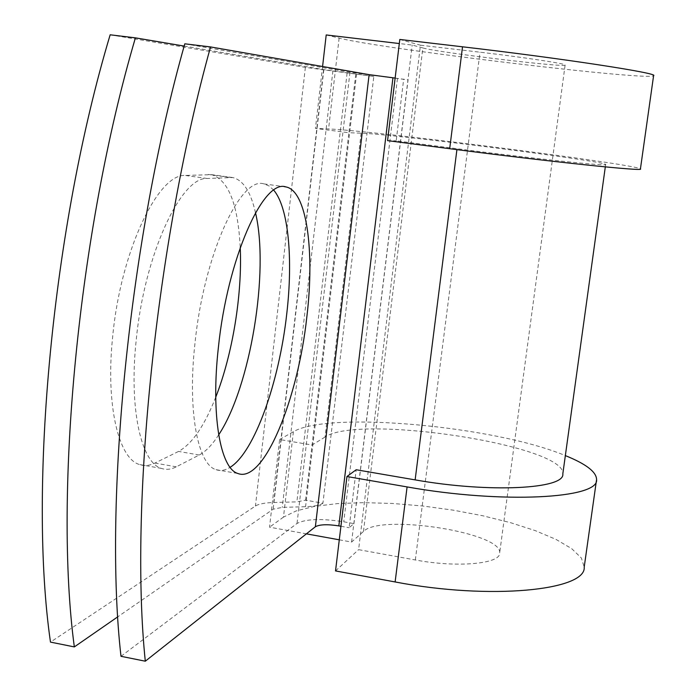<?xml version="1.0" encoding="UTF-8"?>
<svg xmlns="http://www.w3.org/2000/svg" width="696" height="696" viewBox="0 0 696 696"><rect width="100%" height="100%" fill="white"/><g stroke="black" fill="none" stroke-linecap="round" stroke-linejoin="round"><path stroke-width="0.52" stroke-dasharray="3.48 2.61" d="M215.743 397.181C204.45 425.882 192.061 443.961 178.559 451.426L154.912 463.066C149.57 465.702 144.437 466.198 139.522 464.545C118.468 458.725 105.522 404.559 112.674 336.699C120.547 251.56 158.009 173.504 185.197 175.453L211.654 174.67C228.514 180.168 238.041 204.459 240.233 247.55M218.683 434.835C212.254 444.814 205.764 451.539 199.221 455.01L176.297 466.825C171.12 469.495 166.161 470.017 161.42 468.399C141.097 462.709 128.882 408.509 136.172 340.466C144.255 255.084 180.908 176.662 207.164 178.481L232.734 177.558C243.156 180.046 250.743 191.783 255.502 212.758M273.754 190.191L269.091 185.971L263.949 183.892C240.451 175.818 203.771 255.058 194.932 343.641C187.415 411.049 197.734 464.545 216.004 469.67C220.467 471.218 225.165 470.435 230.106 467.32M120.991 656.302L297.027 523.444C305.796 518.894 321.369 518.346 343.754 521.8L353.942 523.618L349.122 527.733L356.178 469.748M340.927 526.263L349.122 527.733M395.137 78.074L408.074 79.892L353.942 523.618M184.805 43.813L349.975 72.314L408.074 79.892M110.159 34.8L305.37 67.373L373.813 76.464L322.918 503.225L305.587 500.163L296.87 501.868L273.702 502.503C264.863 502.782 258.773 503.947 255.441 506.018L50.477 642.103M322.918 503.225C320.082 505.235 314.296 506.401 305.561 506.705L282.263 507.384L273.171 509.185L117.815 616.795M373.813 76.464L323.849 69.626L184.179 46.075M355.769 74.263L348.879 132.736L361.137 133.18C392.039 133.928 605.581 161.159 605.65 164.456C609.94 166.657 533.997 158.74 457.028 148.709L396.189 140.809L403.689 79.109M361.137 133.18L325.032 437.053C358.057 413.659 566.379 445.24 562.812 473.941M325.032 437.053L312.078 445.022L279.618 439.515L269.526 527.177L306.379 533.849M305.587 500.163L348.879 132.736L315.445 128.412L328.573 128.969C371.716 130.439 639.206 164.578 640.424 168.945M339.291 539.818L351.584 542.045L363.469 531.466C380.347 513.491 502.877 532.597 499.658 552.998C500.702 563.856 457.246 567.919 415.338 559.967L358.597 549.649L420.462 45.205L399.808 39.463M363.469 531.466L422.863 47.954C437.566 52.4 565.195 67.799 565.108 65.076C567.875 64.023 524.071 57.324 480.005 52.191L420.462 45.205M326.207 34.948L339.126 38.097C381.495 48.972 650.89 81.345 653.596 75.647M279.618 439.515L293.39 431.729C328.207 410.736 494.83 426.135 565.352 455.61M293.39 431.729L283.472 517.111L296.218 510.907L314.522 506.375L337.395 503.608L363.782 502.642L392.614 503.469L422.794 506.001L453.235 510.159L482.867 515.779L510.603 522.696L535.363 530.665L556.078 539.435L571.729 548.674L581.369 558.009L584.214 567.023M387.568 140.636L396.189 140.809M322.579 66.511L315.445 128.412M422.863 47.954L412.206 45.057L399.313 43.543M351.584 542.045L412.206 45.057M283.472 517.111L269.526 527.177M335.524 570.92L358.597 549.649M207.164 178.481L185.197 175.453M397.442 78.596L343.754 521.8M305.37 67.373L255.441 506.018M323.849 69.626L273.171 509.185M349.975 72.314L297.027 523.444M332.897 70.905L282.263 507.384M356.57 74.028L305.561 506.705M457.028 148.709L456.915 149.64M347.104 73.037L296.87 501.868M323.57 69.931L273.702 502.503M199.221 455.01L178.559 451.426M176.297 466.825L154.912 463.066M229.428 177.358L208.226 174.444M415.338 559.967L480.005 52.191M339.126 38.097L328.573 128.969M216.004 469.67L237.849 473.489M605.65 164.456L605.311 166.892M263.949 183.892L284.638 186.728M161.42 468.399L139.522 464.545M232.734 177.558L211.654 174.67M565.108 65.076L499.658 552.998M596.568 479.518L596.446 480.405"/><path stroke-width="1.04" d="M218.396 347.374C210.731 414.964 220.319 468.495 237.849 473.489C263.706 483.737 297.966 399.434 306.849 316.828C314.836 250.847 306.745 190.399 285.751 186.885C263.227 178.933 227.453 258.555 218.396 347.374M230.106 467.32C254.527 452.313 279.279 381.782 286.761 313.748C293.164 259.086 288.562 207.608 273.754 190.191M395.137 78.074L369.115 74.646L210.549 46.928L184.805 43.813C129.212 239.572 103.478 503.208 120.991 656.302L145.299 661.2L315.366 526.75C319.664 524.427 327.485 524.14 338.83 525.889L340.927 526.263M240.233 247.55C242.356 294.425 232.595 354.255 215.743 397.181M135.407 37.854L110.159 34.8C52.087 228.288 28.318 489.41 50.477 642.103L74.333 646.915C53.74 494.082 78.169 232.099 135.407 37.854L184.179 46.075M255.502 212.758C269.465 271.423 250.456 386.88 218.683 434.835M117.815 616.795L74.333 646.915M210.549 46.928C155.826 243.461 129.395 507.958 145.299 661.2M605.311 166.892L562.812 473.941C565.187 488.975 489.61 493.133 415.138 479.883L356.178 469.748L346.947 476.525L335.524 570.92L395.119 581.952C490.175 600.265 586.58 590.46 584.214 567.023L596.446 480.405M462.518 46.806L399.808 39.463L387.568 140.636L449.686 148.7C548.935 161.655 645.966 171.747 640.424 168.945L653.596 75.647C659.912 73.411 562.768 58.438 462.518 46.806L449.686 148.7M565.352 455.61C586.032 463.945 596.437 471.914 596.568 479.518C599.613 498.527 503.06 504.095 407.09 486.922L346.947 476.525M399.313 43.543L326.207 34.948L322.579 66.511M306.379 533.849L339.291 539.818M369.115 74.646L315.366 526.75M392.944 77.804L338.83 525.889M456.915 149.64L415.138 479.883M407.09 486.922L395.119 581.952M284.638 186.728L285.751 186.885"/></g></svg>
